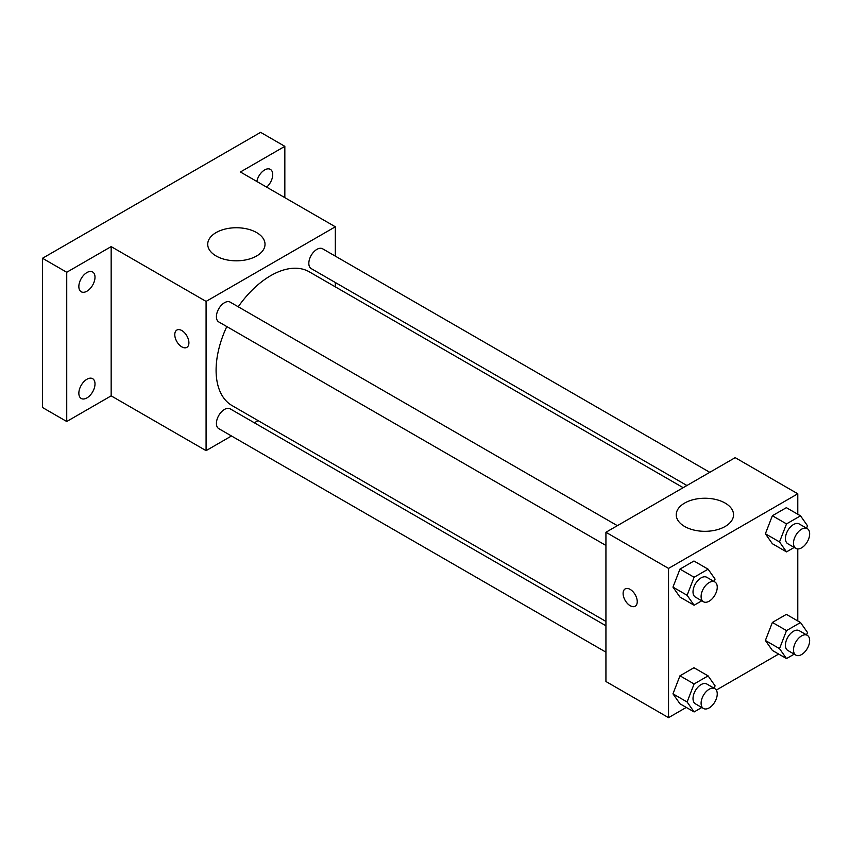 <?xml version="1.0" encoding="UTF-8"?>
<svg xmlns="http://www.w3.org/2000/svg" width="850" height="850" viewBox="0 0 850 850"><rect width="100%" height="100%" fill="white"/><g stroke="black" fill="none" stroke-linecap="round" stroke-linejoin="round"><path stroke-width="1.27" d="M231.487 435.976L206.083 450.649L111.159 395.856L66.736 421.504L42.5 407.511L42.5 258.273L260.61 132.345L284.835 146.338L284.835 197.636M258.102 420.623L254.341 422.79M86.934 397.906A11.422 6.598 -60 0 1 81.218 398.469A11.422 6.598 -60 0 1 79.464 389.321A11.422 6.598 -60 0 1 86.934 379.249A11.422 6.598 -60 0 1 92.639 378.686A11.422 6.598 -60 0 1 94.392 387.834A11.422 6.598 -60 0 1 86.934 397.906M86.934 291.199A11.422 6.598 -60 0 1 81.218 291.763A11.422 6.598 -60 0 1 79.464 282.604A11.422 6.598 -60 0 1 86.934 272.542A11.422 6.598 -60 0 1 92.639 271.979A11.422 6.598 -60 0 1 94.392 281.127A11.422 6.598 -60 0 1 86.934 291.199M111.159 395.856L111.159 246.606L66.736 272.266L42.5 258.273M66.736 421.504L66.736 272.266M206.083 450.649L206.083 301.41L111.159 246.606M206.083 301.41L335.325 226.791L240.412 171.987L284.835 146.338M216.113 255.977A28.656 16.543 180 0 1 207.719 244.279A28.656 16.543 180 0 1 236.374 227.736A28.656 16.543 180 0 1 265.019 244.279A28.656 16.543 180 0 1 247.339 259.558A28.656 16.543 180 0 1 216.113 255.977M256.817 181.464A11.422 6.598 -60 0 1 264.648 169.936A11.422 6.598 -60 0 1 270.353 169.373A11.422 6.598 -60 0 1 272.436 177.225A11.422 6.598 -60 0 1 266.656 187.138M226.801 326.57A77.223 44.583 120 0 0 216.091 370.249A77.223 44.583 120 0 0 232.093 405.599L605.933 621.435M683.166 487.677L309.315 271.841A77.223 44.583 120 0 0 238.223 306.776M335.325 226.791L335.325 256.126M335.325 282.519L335.325 286.854M709.771 472.313L322.618 248.795A11.422 6.598 120 0 0 313.82 251.855A11.422 6.598 120 0 0 308.826 263.351A11.422 6.598 120 0 0 311.196 268.579L686.928 485.509M605.933 625.781L230.212 408.861A11.422 6.598 120 0 0 221.404 411.921A11.422 6.598 120 0 0 216.421 423.417A11.422 6.598 120 0 0 218.779 428.644L605.933 652.162M605.933 545.456L218.779 321.938A11.422 6.598 -60 0 1 218.779 308.741A11.422 6.598 -60 0 1 230.212 302.154L617.366 525.672M188.913 342.805A9.998 5.769 60 0 1 186.841 347.374A9.998 5.769 60 0 1 176.843 341.604A9.998 5.769 60 0 1 176.843 330.066A9.998 5.769 60 0 1 184.546 332.743A9.998 5.769 60 0 1 188.913 342.805M186.851 347.374A9.998 5.769 60 0 1 176.853 341.604A9.998 5.769 60 0 1 176.853 330.066M686.269 707.423L668.546 717.655L605.933 681.509L605.933 532.27L735.186 457.651L797.789 493.786L797.789 514.25M778.674 654.064L716.306 690.072M772.374 543.724L765.383 533.768L772.374 515.737L786.367 507.663L772.374 515.737L765.383 533.768L772.374 543.724L786.516 551.884L779.514 541.928L786.516 523.898L800.509 515.822L807.5 525.778L806.565 528.201M679.968 703.779L672.966 693.834L679.968 675.803L693.951 667.718L679.968 675.803L672.966 693.834L679.968 703.779L694.099 711.949L687.108 701.994L694.099 683.963L708.093 675.888L715.084 685.833L714.149 688.256M797.789 548.941L797.789 620.968M668.546 717.655L668.546 568.406L797.789 493.786M772.374 650.431L765.383 640.475L772.374 622.444L786.367 614.369L772.374 622.444L765.383 640.475L772.374 650.431L786.516 658.591L779.514 648.635L786.516 630.604L800.509 622.529L807.5 632.485L806.565 634.907M679.968 597.072L672.966 587.116L679.968 569.096L693.951 561.011L679.968 569.096L672.966 587.116L679.968 597.072L694.099 605.232L687.108 595.287L694.099 577.256L708.093 569.171L715.084 579.126L714.149 581.549M668.546 568.406L605.933 532.27M684.633 526.469A28.656 16.543 180 0 1 676.239 514.781A28.656 16.543 180 0 1 704.894 498.238A28.656 16.543 180 0 1 733.55 514.781A28.656 16.543 180 0 1 715.859 530.06A28.656 16.543 180 0 1 684.633 526.469M637.245 601.641A9.998 5.769 60 0 1 635.173 606.22A9.998 5.769 60 0 1 625.175 600.44A9.998 5.769 60 0 1 625.175 588.901A9.998 5.769 60 0 1 632.878 591.579A9.998 5.769 60 0 1 637.245 601.641M635.173 606.209A9.998 5.769 60 0 1 625.186 600.44A9.998 5.769 60 0 1 625.175 588.901M701.792 600.801L694.099 605.232M714.882 581.974L706.807 577.309A11.422 6.598 120 0 0 698.009 580.369A11.422 6.598 120 0 0 693.016 591.866A11.422 6.598 120 0 0 695.385 597.104L703.46 601.758A11.422 6.598 120 0 0 714.882 595.17A11.422 6.598 120 0 0 714.882 581.974A11.422 6.598 120 0 0 706.084 585.034A11.422 6.598 120 0 0 701.101 596.53A11.422 6.598 120 0 0 703.46 601.758M687.108 595.287L672.966 587.116M694.099 577.256L679.968 569.096M708.093 569.171L693.951 561.011M794.197 547.442L786.516 551.884M807.298 528.626L799.223 523.961A11.422 6.598 120 0 0 790.415 527.021A11.422 6.598 120 0 0 785.432 538.517A11.422 6.598 120 0 0 787.801 543.745L795.876 548.409A11.422 6.598 120 0 0 807.298 541.811A11.422 6.598 120 0 0 807.298 528.626A11.422 6.598 120 0 0 798.49 531.686A11.422 6.598 120 0 0 793.507 543.182A11.422 6.598 120 0 0 795.876 548.409M779.514 541.928L765.383 533.768M786.516 523.898L772.374 515.737M800.509 515.822L786.367 507.663M701.792 707.508L694.099 711.949M714.882 688.681L706.807 684.016A11.422 6.598 120 0 0 698.009 687.076A11.422 6.598 120 0 0 693.016 698.572A11.422 6.598 120 0 0 695.385 703.811L703.46 708.475A11.422 6.598 120 0 0 714.882 701.877A11.422 6.598 120 0 0 714.882 688.681A11.422 6.598 120 0 0 706.084 691.741A11.422 6.598 120 0 0 701.101 703.237A11.422 6.598 120 0 0 703.46 708.475M687.108 701.994L672.966 693.834M694.099 683.963L679.968 675.803M708.093 675.888L693.951 667.718M794.197 654.149L786.516 658.591M807.298 635.332L799.223 630.668A11.422 6.598 120 0 0 790.415 633.728A11.422 6.598 120 0 0 785.432 645.224A11.422 6.598 120 0 0 787.801 650.452L795.876 655.116A11.422 6.598 120 0 0 807.298 648.518A11.422 6.598 120 0 0 807.298 635.332A11.422 6.598 120 0 0 798.49 638.393A11.422 6.598 120 0 0 793.507 649.889A11.422 6.598 120 0 0 795.876 655.116M779.514 648.635L765.383 640.475M786.516 630.604L772.374 622.444M800.509 622.529L786.367 614.369"/></g></svg>
